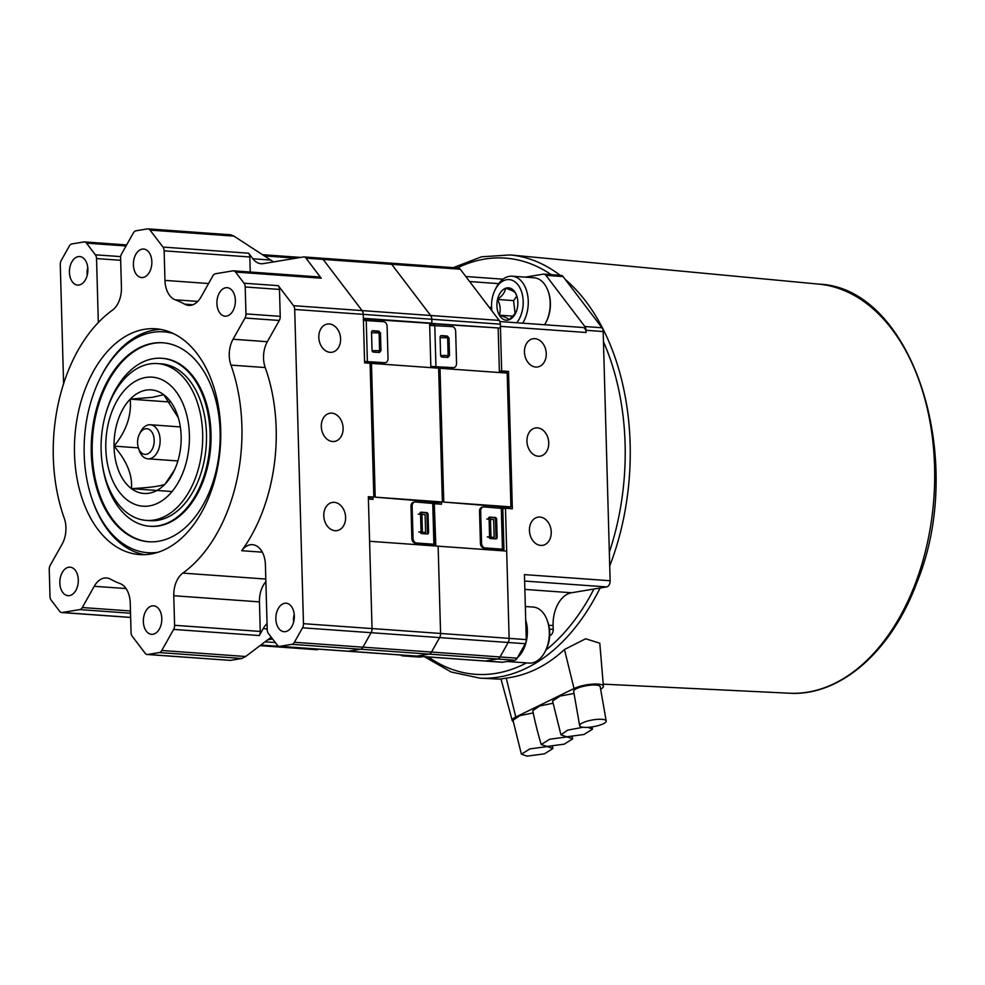 <?xml version="1.0" encoding="UTF-8"?>
<svg xmlns="http://www.w3.org/2000/svg" width="985" height="985" viewBox="0 0 985 985"><rect width="100%" height="100%" fill="white"/><g stroke="black" fill="none" stroke-linecap="round" stroke-linejoin="round"><path stroke-width="1.48" d="M551.243 532.023A14.282 10.798 -99.4 0 1 542.673 545.333A14.282 10.798 -99.4 0 1 529.438 530.472A14.282 10.798 -99.4 0 1 538.007 517.15A14.282 10.798 -99.4 0 1 551.243 532.023M548.744 442.831A14.282 10.798 -99.4 0 1 540.186 456.141A14.282 10.798 -99.4 0 1 526.95 441.268A14.282 10.798 -99.4 0 1 535.508 427.958A14.282 10.798 -99.4 0 1 548.744 442.831M546.256 353.64A14.282 10.798 -99.4 0 1 537.699 366.949A14.282 10.798 -99.4 0 1 524.463 352.076A14.282 10.798 -99.4 0 1 533.02 338.766A14.282 10.798 -99.4 0 1 546.256 353.64M563.063 276.576A5.614 3.62 -85.9 0 0 561.007 275.344L543.88 274.113A5.614 3.62 94.1 0 1 545.924 275.344L563.063 276.576L602.007 327.771L584.868 326.54L545.924 275.344M549.729 635.571L549.729 635.571A5.614 3.62 -85.9 0 0 553.201 629.403L553.09 625.561A29.833 19.22 94.1 0 1 571.534 592.761L606.662 586.925A5.614 3.62 -85.9 0 0 610.134 580.744L603.177 331.539A5.614 3.62 -85.9 0 0 602.007 327.771M420.238 657.057L403.099 655.825A5.614 3.62 94.1 0 1 402.545 655.862L419.684 657.081A5.614 3.62 -85.9 0 0 420.238 657.057L422.971 656.601M525.264 277.142L543.314 274.138A5.614 3.62 94.1 0 1 543.88 274.113M584.868 326.54A5.614 3.62 94.1 0 1 586.038 330.307L586.1 332.487L500.417 326.355L501.66 370.926L508.506 371.407L512.348 508.765L505.49 508.272L509.122 638.366L506.684 551.095L438.14 546.183L440.578 633.466A5.614 3.62 94.1 0 1 439.63 637.578L431.492 652.058A5.614 3.62 94.1 0 1 428.967 654.114L416.963 656.108A5.614 3.62 94.1 0 1 416.396 656.133A5.614 3.62 -85.9 0 0 416.963 656.108L428.967 654.114A5.614 3.62 -85.9 0 0 431.492 652.058L439.63 637.578A5.614 3.62 -85.9 0 0 440.578 633.466L438.14 546.183L369.597 541.282L372.035 628.553L509.122 638.366A5.614 3.62 94.1 0 1 508.174 642.491A5.614 3.62 -85.9 0 0 509.122 638.366L526.261 639.597L524.451 574.612L610.134 580.744M403.099 655.825L405.845 655.382M402.545 655.862A5.614 3.62 94.1 0 1 400.833 655.013M292.779 258.735L292.151 257.898L292.779 258.735M289.541 256.691A5.614 3.62 94.1 0 1 290.095 256.666A5.614 3.62 94.1 0 1 292.151 257.898L296.079 258.181M348.542 651.208L485.506 661.009L497.523 659.014L485.506 661.009A5.614 3.62 94.1 0 1 484.952 661.034L348.234 651.257M502.645 662.24L485.506 661.009A5.614 3.62 94.1 0 1 484.952 661.034L502.091 662.265A5.614 3.62 -85.9 0 0 502.645 662.24L514.663 660.245A5.614 3.62 -85.9 0 0 517.174 658.189L500.035 656.958A5.614 3.62 94.1 0 1 497.523 659.014L360.547 649.213M500.035 656.958L508.174 642.491L500.048 656.958A5.614 3.62 94.1 0 1 497.523 659.014L514.663 660.245M505.49 508.272L502.806 508.728M499.37 371.296L501.66 370.926M586.1 332.487A5.614 3.62 -85.9 0 0 582.874 327.488L499.814 321.541M508.506 371.407L503.113 372.305A7.19 4.629 -85.9 0 0 501.968 372.724M503.249 507.57A7.19 4.629 -85.9 0 0 503.963 508.531M517.174 658.189L525.313 643.71A5.614 3.62 -85.9 0 0 526.261 639.597M126.055 588.574L94.228 586.297A22.458 14.467 94.1 0 1 104.311 578.072A22.458 14.467 94.1 0 1 106.528 577.961A22.458 14.467 94.1 0 1 110.615 579.205A146.002 94.043 -85.9 0 0 119.985 583.539A22.458 14.467 94.1 0 1 130.242 602.955L131.067 632.518A5.614 3.62 -85.9 0 0 132.249 636.285L145.152 653.264A5.614 3.62 -85.9 0 0 147.208 654.496A5.614 3.62 -85.9 0 0 147.762 654.471L230.367 660.381L241.867 658.472L159.275 652.562L147.762 654.471M372.035 628.553A5.614 3.62 -85.9 0 1 372.035 628.59L368.341 496.686L373.832 497.068L370.089 363.28L364.61 362.886L363.256 314.363L294.7 309.45L303.478 623.677L372.035 628.59A5.614 3.62 94.1 0 1 371.074 632.702L362.948 647.182A5.614 3.62 94.1 0 1 360.424 649.238L348.407 651.233A5.614 3.62 94.1 0 1 347.853 651.257L279.309 646.345A5.614 3.62 -85.9 0 1 277.253 645.113L268.388 633.466A5.614 3.62 -85.9 0 1 267.218 629.698L265.396 564.688A22.458 14.467 -85.9 0 0 252.492 544.693A22.458 14.467 -85.9 0 0 250.264 544.791A22.458 14.467 -85.9 0 0 241.694 550.701A146.002 94.043 -85.9 0 0 265.224 367.553L230.946 365.103A22.458 14.467 94.1 0 1 233.063 339.246L245.006 318.02A5.614 3.62 -85.9 0 0 245.954 313.895L245.203 286.98A5.614 3.62 -85.9 0 0 244.034 283.212L235.55 272.057A5.614 3.62 -85.9 0 0 233.494 270.826A5.614 3.62 -85.9 0 0 232.94 270.85L215.432 273.756A5.614 3.62 -85.9 0 0 212.908 275.812L200.977 297.051A22.458 14.467 94.1 0 1 188.677 305.399A22.458 14.467 94.1 0 1 184.589 304.143L192.888 304.747M152.983 634.241A14.282 9.197 -85.9 0 0 161.811 619.627A14.282 9.197 -85.9 0 0 153.611 605.812A14.282 9.197 -85.9 0 0 152.195 605.886A14.282 9.197 -85.9 0 0 143.354 620.501A14.282 9.197 -85.9 0 0 151.567 634.315A14.282 9.197 -85.9 0 0 152.983 634.241M143.01 277.475A14.282 9.197 -85.9 0 0 151.85 262.86A14.282 9.197 -85.9 0 0 143.638 249.045A14.282 9.197 -85.9 0 0 142.222 249.106A14.282 9.197 -85.9 0 0 133.394 263.734A14.282 9.197 -85.9 0 0 141.594 277.536A14.282 9.197 -85.9 0 0 143.01 277.475M332.598 441.514A14.282 10.798 80.6 0 0 334.543 441.428A14.282 10.798 80.6 0 0 343.026 426.837A14.282 10.798 80.6 0 0 331.81 413.146A14.282 10.798 80.6 0 0 329.864 413.244A14.282 10.798 80.6 0 0 321.381 427.822A14.282 10.798 80.6 0 0 332.598 441.514M335.085 530.706A14.282 10.798 80.6 0 0 337.03 530.619A14.282 10.798 80.6 0 0 345.513 516.029A14.282 10.798 80.6 0 0 334.297 502.338A14.282 10.798 80.6 0 0 332.351 502.436A14.282 10.798 80.6 0 0 323.868 517.027A14.282 10.798 80.6 0 0 335.085 530.706M330.11 352.322A14.282 10.798 80.6 0 0 332.043 352.236A14.282 10.798 80.6 0 0 340.527 337.646A14.282 10.798 80.6 0 0 329.31 323.954A14.282 10.798 80.6 0 0 327.377 324.053A14.282 10.798 80.6 0 0 318.894 338.631A14.282 10.798 80.6 0 0 330.11 352.322M69.467 595.617A14.282 9.197 -85.9 0 0 78.295 580.99A14.282 9.197 -85.9 0 0 70.083 567.175A14.282 9.197 -85.9 0 0 68.667 567.249A14.282 9.197 -85.9 0 0 59.839 581.864A14.282 9.197 -85.9 0 0 68.039 595.679A14.282 9.197 -85.9 0 0 69.467 595.617M226.538 316.111A14.282 9.197 -85.9 0 0 235.366 301.484A14.282 9.197 -85.9 0 0 227.153 287.682A14.282 9.197 -85.9 0 0 225.737 287.743A14.282 9.197 -85.9 0 0 216.909 302.37A14.282 9.197 -85.9 0 0 225.122 316.173A14.282 9.197 -85.9 0 0 226.538 316.111M74.503 453.802A113.189 72.915 94.1 0 1 155.679 328.781A113.189 72.915 94.1 0 1 220.702 429.546A113.189 72.915 94.1 0 1 139.525 554.58A113.189 72.915 94.1 0 1 74.503 453.802M78.271 256.629A14.282 9.197 94.1 0 1 79.686 256.556A14.282 9.197 94.1 0 1 87.887 270.37A14.282 9.197 94.1 0 1 79.059 284.997A14.282 9.197 94.1 0 1 77.643 285.059A14.282 9.197 94.1 0 1 69.43 271.244A14.282 9.197 94.1 0 1 78.271 256.629M284.69 603.276A14.282 9.197 94.1 0 1 286.106 603.202A14.282 9.197 94.1 0 1 294.318 617.016A14.282 9.197 94.1 0 1 285.49 631.631A14.282 9.197 94.1 0 1 284.074 631.705A14.282 9.197 94.1 0 1 275.862 617.89A14.282 9.197 94.1 0 1 284.69 603.276M273.584 261.911L233.901 236.104L150.04 230.096A5.614 3.62 -85.9 0 0 147.996 228.865A5.614 3.62 -85.9 0 0 147.43 228.889L135.93 230.798A5.614 3.62 -85.9 0 0 133.418 232.854L121.561 253.945A5.614 3.62 -85.9 0 0 120.613 258.058L121.438 287.62A22.458 14.467 94.1 0 1 112.352 310.238A146.002 94.043 94.1 0 0 64.259 518.258A22.458 14.467 94.1 0 1 62.141 544.102L50.198 565.341A5.614 3.62 -85.9 0 0 49.25 569.465L50.001 596.381A5.614 3.62 -85.9 0 0 51.171 600.148L59.654 611.291A5.614 3.62 -85.9 0 0 61.71 612.535A5.614 3.62 -85.9 0 0 62.264 612.498L79.773 609.592A5.614 3.62 -85.9 0 0 82.297 607.536L130.476 610.983M94.228 586.297L82.297 607.536M159.275 652.562A5.614 3.62 -85.9 0 0 161.786 650.494L173.643 629.415A5.614 3.62 -85.9 0 0 174.591 625.29L260.274 631.434A5.614 3.62 94.1 0 1 259.326 635.547L263.217 628.615A22.458 14.467 94.1 0 1 267.046 623.653M265.876 581.679A22.458 14.467 -85.9 0 0 259.449 601.872L173.766 595.74L174.591 625.29M173.766 595.74A22.458 14.467 94.1 0 1 182.853 573.11A146.002 94.043 -85.9 0 0 230.946 365.103M197.751 301.422L175.219 299.809A146.002 94.043 94.1 0 1 184.589 304.143M175.219 299.809A22.458 14.467 94.1 0 1 164.963 280.393L164.138 250.843A5.614 3.62 -85.9 0 0 162.956 247.075L248.651 253.207L252.886 258.784A22.458 14.467 -85.9 0 0 261.099 263.721A22.458 14.467 -85.9 0 0 263.327 263.611L303.392 256.974A5.614 3.62 -85.9 0 1 303.959 256.937A5.614 3.62 -85.9 0 1 306.003 258.181L321.233 278.201L235.55 272.057M150.04 230.096L162.956 247.075M259.449 601.872L260.274 631.434M63.606 383.731L60.27 264.583A5.614 3.62 -85.9 0 1 61.23 260.471L69.356 245.991A5.614 3.62 -85.9 0 1 71.88 243.935L83.897 241.941A5.614 3.62 -85.9 0 1 84.451 241.916A5.614 3.62 -85.9 0 1 86.508 243.147L95.36 254.807L120.699 256.617M360.424 649.238L291.88 644.325L279.863 646.32L348.407 651.233M120.675 260.299L96.542 258.562L98.328 322.526M525.313 643.71L302.53 627.802L294.392 642.269L362.948 647.182M457.631 268.006A5.614 3.62 94.1 0 1 458.185 267.982A5.614 3.62 94.1 0 1 460.241 269.213L391.698 264.312L430.63 315.495L391.698 264.312A5.614 3.62 -85.9 0 0 389.641 263.081A5.614 3.62 -85.9 0 0 389.087 263.106A5.614 3.62 94.1 0 1 389.641 263.081A5.614 3.62 94.1 0 1 391.698 264.312L323.142 259.4L362.086 310.595A5.614 3.62 94.1 0 1 363.256 314.363A5.614 3.62 -85.9 0 0 362.086 310.595L323.142 259.4A5.614 3.62 -85.9 0 0 321.085 258.168A5.614 3.62 94.1 0 1 323.142 259.4L306.003 258.181M244.034 283.212L278.299 285.662L293.53 305.682L430.63 315.495A5.614 3.62 94.1 0 1 431.799 319.263A5.614 3.62 -85.9 0 0 430.63 315.495L499.173 320.408A5.614 3.62 94.1 0 1 500.355 324.176L363.256 314.363L363.366 318.29L431.91 323.203L431.799 319.263L431.91 323.203L429.632 323.585L430.864 367.639M373.832 497.068L368.969 497.881A7.19 4.629 94.1 0 1 368.378 497.917M248.651 253.207A5.614 3.62 94.1 0 1 249.821 256.974L250.239 272.032M96.542 258.562A5.614 3.62 -85.9 0 0 95.36 254.807M233.063 339.246L267.341 341.709L279.272 320.47L245.006 318.02M302.53 627.802A5.614 3.62 -85.9 0 0 303.478 623.677M294.7 309.45A5.614 3.62 -85.9 0 0 293.53 305.682M278.299 285.662A5.614 3.62 94.1 0 1 279.481 289.43L280.232 316.345A5.614 3.62 94.1 0 1 279.272 320.47M267.341 341.709A22.458 14.467 -85.9 0 0 265.224 367.553M291.88 644.325A5.614 3.62 -85.9 0 0 294.392 642.269M318.623 276.982A5.614 3.62 94.1 0 1 319.177 276.957A5.614 3.62 94.1 0 1 321.233 278.201M161.786 650.494L245.647 656.503L271.195 637.16M233.901 236.104L230.65 234.787L147.996 228.865M245.647 656.503L241.867 658.472M230.367 660.381L147.208 654.496M141.212 540.543A99.744 64.247 -85.9 0 0 148.575 541.75A99.744 64.247 -85.9 0 0 219.261 452.595A99.744 64.247 -85.9 0 0 170.183 343.974A99.744 64.247 -85.9 0 0 162.821 342.768A99.744 64.247 -85.9 0 0 92.134 431.923A99.744 64.247 -85.9 0 0 141.212 540.543M160.653 329.396A113.189 72.915 -85.9 0 0 100.704 377.12L100.064 378.412A110.714 71.314 -85.9 0 0 91.531 497.536A110.714 71.314 -85.9 0 0 139.624 551.366A110.714 71.314 -85.9 0 0 157.957 552.302M91.531 497.536L91.987 498.902A113.189 72.915 -85.9 0 0 141.15 553.939A113.189 72.915 -85.9 0 0 144.536 554.666M173.606 333.669A110.714 71.314 -85.9 0 0 171.772 333.152A110.714 71.314 -85.9 0 0 100.064 378.412M102.637 466.225A84.193 54.237 -85.9 0 0 143.478 525.227A84.193 54.237 -85.9 0 0 149.683 526.236A84.193 54.237 -85.9 0 0 209.349 450.982A84.193 54.237 -85.9 0 0 167.93 359.291A84.193 54.237 -85.9 0 0 161.712 358.281A84.193 54.237 -85.9 0 0 106.589 410.979M163.288 342.805A99.744 64.247 -85.9 0 0 93.046 432.353A99.744 64.247 -85.9 0 0 142.16 540.617A99.744 64.247 -85.9 0 0 149.055 541.775M149.683 526.236L150.631 526.31A84.193 54.237 -85.9 0 0 210.298 451.056A84.193 54.237 -85.9 0 0 168.866 359.353A84.193 54.237 -85.9 0 0 162.66 358.343L161.712 358.281M146.716 377.329A64.69 41.666 -85.9 0 0 105.789 447.215A64.69 41.666 -85.9 0 0 148.489 506.031A64.69 41.666 -85.9 0 0 189.416 436.146A64.69 41.666 -85.9 0 0 146.716 377.329M152.958 520.191A78.615 50.641 94.1 0 1 146.272 520.4A78.615 50.641 94.1 0 1 101.123 443.546A78.615 50.641 94.1 0 1 150.816 363.773A78.615 50.641 94.1 0 1 157.501 363.576A78.615 50.641 94.1 0 1 202.651 440.43A78.615 50.641 94.1 0 1 152.958 520.191M174.468 470.017L165 484.189C160.74 486.171 149.56 487.649 131.436 488.634C132.606 475.078 126.806 460.906 114.038 446.119C126.302 431.098 131.694 415.448 130.205 399.159A51.922 33.441 94.1 0 1 146.888 390.023A51.922 33.441 94.1 0 1 163.769 394.726A51.922 33.441 94.1 0 1 177.694 415.756A51.922 33.441 94.1 0 1 181.166 437.241A51.922 33.441 94.1 0 1 173.692 471.618A51.922 33.441 94.1 0 1 165 484.189A51.922 33.441 94.1 0 1 131.436 488.634A51.922 33.441 94.1 0 1 114.038 446.119A51.922 33.441 94.1 0 1 130.205 399.159L152.293 397.324L163.769 394.726L178.322 417.775M146.272 520.4L150.089 520.671A78.615 50.641 -85.9 0 0 156.775 520.462A78.615 50.641 -85.9 0 0 206.468 440.701A78.615 50.641 -85.9 0 0 161.306 363.847L157.501 363.576M172.043 491.54L131.436 488.634M138.393 447.867L114.038 446.119M169.494 401.978L130.205 399.159M548.325 291.757L548.657 292.754A26.275 16.93 94.1 0 1 549.384 313.267A26.275 16.93 94.1 0 1 546.638 321.024L546.17 321.972A28.073 18.087 -85.9 0 0 549.101 313.673A28.073 18.087 -85.9 0 0 548.325 291.757A28.073 18.087 -85.9 0 0 534.067 277.77L512.126 276.194A28.073 18.087 94.1 0 1 527.172 312.097A28.073 18.087 94.1 0 1 522.666 323.178M544.594 324.742A28.073 18.087 -85.9 0 0 546.17 321.972M516.731 322.748A24.477 15.772 -85.9 0 0 522.247 310.891A24.477 15.772 -85.9 0 0 515.18 282.005A24.477 15.772 -85.9 0 0 495.073 289.885A24.477 15.772 -85.9 0 0 492.512 297.125A24.477 15.772 -85.9 0 0 491.934 310.891M495.073 289.885L496.009 288.014A28.073 18.087 94.1 0 1 512.126 276.194M516.903 296.325L515.414 292.841C514.293 291.474 511.018 289.959 505.576 288.273C505.071 292.126 502.399 295.845 497.536 299.452A16.216 10.441 -85.9 0 0 499.346 315.175A16.216 10.441 -85.9 0 0 509.183 319.743A16.216 10.441 -85.9 0 0 515.524 313.353A16.216 10.441 -85.9 0 0 517.223 308.564A16.216 10.441 -85.9 0 0 516.768 295.919A16.216 10.441 -85.9 0 0 515.414 292.841A16.216 10.441 -85.9 0 0 505.576 288.273A16.216 10.441 -85.9 0 0 497.536 299.452C500.294 304.796 500.897 310.041 499.346 315.175C504.776 316.85 508.063 318.364 509.183 319.743L515.795 312.799M516.829 296.116L513.604 300.597L515.13 313.883M513.604 300.597L497.536 299.452M513.271 316.173L499.346 315.175M87.776 267.6A13.482 8.68 -85.9 0 0 87.222 275.283M525.719 620.119A28.073 18.087 94.1 0 1 523.835 648.684A28.073 18.087 94.1 0 1 517.531 657.561M512.902 660.541A28.073 18.087 94.1 0 1 507.238 661.501A28.073 18.087 94.1 0 1 507.127 661.501M547.451 621.055L548.116 623.037A24.477 15.772 94.1 0 1 546.65 648.512A24.477 15.772 94.1 0 1 546.219 649.386L545.284 651.257A28.073 18.087 -85.9 0 0 545.776 650.26A28.073 18.087 -85.9 0 0 547.451 621.055A28.073 18.087 -85.9 0 0 533.181 607.068L525.337 606.501M507.238 661.501L529.179 663.077A28.073 18.087 -85.9 0 0 545.284 651.257M294.207 614.246A13.482 8.68 -85.9 0 0 293.653 621.929M139.427 434.139L140.523 431.935A17.065 10.995 94.1 0 1 150.311 424.757A17.065 10.995 94.1 0 1 155.975 427.798A17.065 10.995 94.1 0 1 159.299 447.264A17.065 10.995 94.1 0 1 147.873 458.813A17.065 10.995 94.1 0 1 142.222 455.772A17.065 10.995 94.1 0 1 139.205 450.305L138.429 447.978A12.867 8.286 94.1 0 1 139.427 434.139A12.867 8.286 94.1 0 1 151.074 431.011A12.867 8.286 94.1 0 1 152.392 448.889A12.867 8.286 94.1 0 1 140.707 452.103A12.867 8.286 94.1 0 1 138.429 447.978M442.376 501.981L375.199 497.166L371.468 363.379L438.645 368.193L442.376 501.981L437.512 502.781A7.19 4.629 94.1 0 1 436.811 502.818L430.716 502.387M269.114 638.736L272.586 638.994L267.649 639.856M375.199 497.166L430.297 501.66L430.728 503.089M370.101 363.613L371.468 363.379M380.961 350.709L372.084 350.598L380.961 350.709L380.469 332.868L371.554 332.758M500.355 324.176L500.466 328.103L365.398 318.98L365.435 320.408M366.592 361.692L369.129 361.975L366.137 362.468A7.19 4.629 -85.9 0 0 364.942 362.911M369.166 363.219L369.129 361.975M418.256 514.145L425.101 514.638L425.606 532.479L420.398 532.109M368.415 499.013L372.97 499.333L372.921 497.548M431.516 545.715L431.479 544.36M430.334 503.064L430.297 501.66M431.886 544.385L431.923 545.739M363.379 319.054L365.398 318.98M418.748 531.986L425.606 532.479M420.533 513.764L421.038 531.604M421.912 513.862L422.405 531.703M379.594 350.611L379.102 332.77M366.592 361.79L364.585 361.864M363.416 320.408L383.559 321.689A4.494 3.398 80.6 0 1 387.105 326.392L388.004 358.503A4.494 3.398 80.6 0 1 385.307 362.689L384.175 362.874A4.494 3.398 -99.4 0 1 383.559 362.899L384.704 362.714A4.494 3.398 80.6 0 0 385.307 362.689M383.559 362.899L364.573 361.643M384.704 362.714L364.573 361.433M379.767 332.819A1.798 1.354 80.6 0 0 378.351 331.108L372.872 330.714A1.798 1.354 80.6 0 0 371.542 332.401L372.047 350.229A1.798 1.354 80.6 0 0 373.463 352.113L378.954 352.507A1.798 1.354 80.6 0 0 380.272 350.82M378.523 352.482A1.798 1.354 80.6 0 0 379.127 351.017M378.585 332.77A1.798 1.354 80.6 0 0 377.206 331.292L372.145 330.935M433.031 544.471L431.898 545.037M435.395 544.594L434.25 503.569L415.436 501.993A4.494 3.398 80.6 0 0 414.82 502.018A4.494 3.398 80.6 0 0 412.124 506.204L413.023 538.315A4.494 3.398 80.6 0 0 416.581 543.018L433.892 544.262L435.395 544.594L431.91 545.358M433.043 544.853L415.436 543.215A4.494 3.398 -99.4 0 1 411.878 538.512L413.023 538.315M420.361 531.728A1.798 1.354 80.6 0 0 421.777 533.599L427.268 533.993A1.798 1.354 80.6 0 0 428.586 532.306L428.081 514.478A1.798 1.354 80.6 0 0 426.665 512.594L421.186 512.2A1.798 1.354 80.6 0 0 419.856 513.887M426.837 533.968A1.798 1.354 80.6 0 0 427.441 532.503L426.948 514.663A1.798 1.354 80.6 0 0 425.52 512.779L420.46 512.422M412.124 506.204L410.991 506.401L411.878 538.512M410.991 506.401A4.494 3.398 -99.4 0 1 413.675 502.215L414.82 502.018M510.932 506.881L443.755 502.079L440.012 368.291L507.189 373.093L510.932 506.881L506.068 507.694A7.19 4.629 94.1 0 1 505.354 507.731L499.26 507.287M443.755 502.079L498.841 506.561L499.284 508.001M438.645 368.513L440.012 368.291M435.838 546.022L434.262 503.815M440.64 355.523L449.517 355.622L449.012 337.781L440.11 337.67M500.466 328.103L433.942 323.893L433.979 325.309M435.136 366.592L437.672 366.888L434.693 367.38A7.19 4.629 -85.9 0 0 433.498 367.824M437.709 368.119L437.672 366.888M498.176 328.485L499.407 372.539M260.065 645.594L319.977 649.263M317.416 649.694A5.614 3.62 94.1 0 1 316.862 649.718L259.978 645.655M460.241 269.213L499.173 320.408M300.659 257.417L290.107 256.666A5.614 3.62 94.1 0 1 292.151 257.898L264.152 255.891M486.799 519.058L493.657 519.551L494.15 537.379L488.954 537.01M434.656 503.754L441.514 504.246L441.465 502.461M500.072 550.615L500.035 549.273M498.878 507.964L498.841 506.561M265.027 641.838L275.32 642.565M260.791 645.04L319.977 649.275M500.429 549.298L500.466 550.652M429.645 324.053L433.942 323.893M487.304 536.899L494.15 537.379M489.089 518.676L489.582 536.517M490.456 518.775L490.949 536.616M449.517 355.622L448.15 355.523L447.646 337.683M448.15 355.523L440.627 355.511M435.136 366.703L430.839 366.863M434.841 502.682A7.19 4.629 -85.9 0 0 435.764 503.827M430.839 366.777L453.248 367.614A4.494 3.398 80.6 0 0 453.863 367.59A4.494 3.398 80.6 0 0 456.548 363.403L455.661 331.292A4.494 3.398 80.6 0 0 452.103 326.589L429.682 325.456M453.248 367.614L430.827 366.482M448.31 337.732A1.798 1.354 80.6 0 0 446.907 336.008L441.415 335.614A1.798 1.354 80.6 0 0 440.098 337.301L440.59 355.142A1.798 1.354 80.6 0 0 442.019 357.026L447.498 357.42A1.798 1.354 80.6 0 0 448.815 355.733M447.079 357.383A1.798 1.354 80.6 0 0 447.683 355.917M447.128 337.683A1.798 1.354 80.6 0 0 445.762 336.193L440.701 335.836M453.863 367.59L452.718 367.774A4.494 3.398 -99.4 0 1 452.103 367.811M501.587 549.384L500.454 549.95M503.951 549.507L502.806 508.482L483.98 506.906A4.494 3.398 80.6 0 0 483.364 506.93A4.494 3.398 80.6 0 0 480.68 511.116L481.579 543.227A4.494 3.398 80.6 0 0 485.125 547.931L502.448 549.174L503.951 549.507L500.454 550.27M501.599 549.765L483.98 548.116A4.494 3.398 -99.4 0 1 480.434 543.412L481.579 543.227M488.905 536.628A1.798 1.354 80.6 0 0 490.333 538.512L495.812 538.906A1.798 1.354 80.6 0 0 497.129 537.219L496.637 519.378A1.798 1.354 80.6 0 0 495.221 517.494L489.73 517.1A1.798 1.354 80.6 0 0 488.412 518.787M495.393 538.869A1.798 1.354 80.6 0 0 495.997 537.404L495.492 519.563A1.798 1.354 80.6 0 0 494.076 517.691L489.016 517.322M480.68 511.116L479.535 511.301L480.434 543.412M479.535 511.301A4.494 3.398 -99.4 0 1 482.231 507.115L483.364 506.93M601.392 719.284A13.482 3.398 170.1 0 0 586.998 721.217A13.482 3.398 170.1 0 0 579.66 725.662A13.482 3.398 170.1 0 0 584.474 727.373A13.482 3.398 170.1 0 0 598.855 725.44A13.482 3.398 170.1 0 0 606.206 720.995A13.482 3.398 170.1 0 0 601.392 719.284M606.206 720.995L600.197 686.742A13.482 3.398 170.1 0 0 595.383 685.031A13.482 3.398 170.1 0 0 580.99 686.964A13.482 3.398 170.1 0 0 573.652 691.396L579.66 725.662M541.184 744.525L549.692 739.23L566.941 736.915L572.728 738.849L564.233 744.155L546.958 746.458L541.184 744.525C536.172 727.644 533.353 713.805 532.774 710.628L539.571 705.986L552.991 703.241M587.971 727.336L592.514 729.171L584.019 734.478L566.732 736.792L560.957 734.847L552.56 700.963L560.145 696.05L574.009 693.477M560.957 734.847L567.643 730.144L583.083 727.25M513.222 721.574A16.708 4.211 -9.9 0 1 512.225 720.54L500.996 678.973L506.241 678.111C527.32 675.414 546.724 665.885 564.467 649.521L585.632 638.772L599.791 643.205L603.399 686.274A16.708 4.211 -9.9 0 1 600.628 689.192M521.397 754.202L529.905 748.895L547.167 746.593L552.954 748.526L544.446 753.821L527.172 756.135L521.397 754.202L512.988 720.306L519.784 715.664L533.205 712.918M512.225 720.54A16.708 4.211 -9.9 0 1 515.783 717.006L574.033 688.527A16.708 4.211 -9.9 0 1 592.194 684.156A16.708 4.211 -9.9 0 1 603.399 686.274M670.97 270.149L671.622 270.21M603.177 331.539L586.038 330.307M524.623 581.052L606.662 586.925M571.534 592.761L524.857 589.412M553.09 625.561L548.744 625.253M469.623 281.55L498.681 283.631M499.395 372.035L503.113 372.305M549.47 629.132L553.201 629.403M489.188 307.283L491.601 307.455M262.33 552.179L241.694 550.701M126.043 245.979L86.508 243.147M249.821 256.974L164.138 250.843M164.963 280.393L208.586 283.52M182.853 573.11L265.802 579.057M259.326 635.547L173.643 629.415M267.194 628.91L263.217 628.615M270.493 260.052L252.886 258.784M279.481 289.43L245.203 286.98M245.954 313.895L280.232 316.345M130.537 613.236L79.773 609.592M62.264 612.498L130.648 617.398M430.704 502.301L437.512 502.781M366.137 362.468L364.598 362.357M362.96 647.145L500.048 656.958M367.38 361.47L366.235 320.445M377.206 331.292L378.351 331.108M272.476 638.982L267.76 639.758M432.747 503.237L433.892 544.262M416.581 543.018L415.436 543.215M425.52 512.779L426.665 512.594M426.948 514.663L428.081 514.478M427.441 532.503L428.586 532.306M499.26 507.201L506.068 507.694M434.693 367.38L430.839 367.11M435.936 366.383L434.779 325.346M445.762 336.193L446.907 336.008M501.303 508.137L502.448 549.174M485.125 547.931L483.98 548.116M494.076 517.691L495.221 517.494M495.492 519.563L496.637 519.378M495.997 537.404L497.129 537.219M565.205 279.383A212.169 136.669 94.1 0 1 610.38 564.306A212.169 136.669 94.1 0 1 609.727 566.018M600.087 588.02A212.169 136.669 94.1 0 1 479.954 678.16L451.192 672.004L424.4 656.699M593.918 589.042A208.635 134.391 94.1 0 1 545.838 650.149M526.507 662.88A208.635 134.391 94.1 0 1 428.303 656.983M818.683 284.111C912.529 287.472 967.615 459.601 916.789 582.788C891.462 651.319 840.143 696.457 789.404 693.218A205.102 132.113 -85.9 0 0 915.484 583.169A205.102 132.113 -85.9 0 0 818.683 284.111L510.242 254.943A212.169 136.669 94.1 0 1 560.12 275.283M457.372 267.92A208.635 134.391 94.1 0 1 551.231 274.643M603.46 341.709A208.635 134.391 94.1 0 1 609.333 552.203M506.241 678.111L515.783 717.006M564.467 649.521L574.033 688.527M503.003 279.174L465.794 276.514M126.634 244.933L84.451 241.916M458.185 267.982L303.959 256.937M319.177 276.957L233.494 270.826M130.648 617.46L61.71 612.535M147.873 458.813L177.891 460.955M150.311 424.757L180.329 426.911M290.095 256.666L262.281 254.672M789.404 693.218L603.214 684.156M501.057 679.182L479.954 678.16M572.063 736.669L572.728 738.849M591.837 726.942L592.514 729.171M510.242 254.943L481.493 256.802L453.334 267.637M552.289 746.347L552.954 748.526"/></g></svg>
